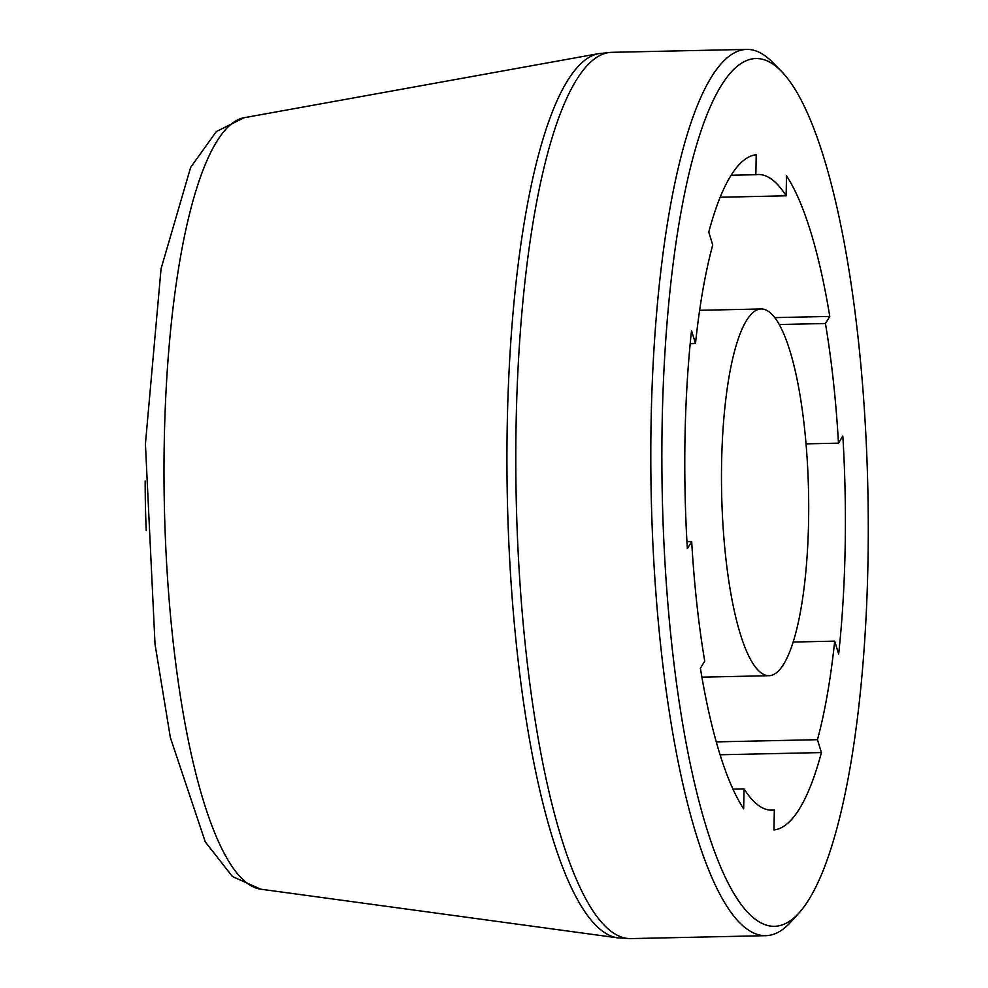 <?xml version="1.0" encoding="UTF-8"?>
<svg xmlns="http://www.w3.org/2000/svg" width="988" height="988" viewBox="0 0 988 988"><rect width="100%" height="100%" fill="white"/><g stroke="black" fill="none" stroke-linecap="round" stroke-linejoin="round"><path stroke-width="1.48" d="M768.565 311.492A183.41 43.435 88.8 0 0 761.106 308.972A183.41 43.435 88.8 0 0 721.475 477.624A183.41 43.435 88.8 0 0 761.612 673.199A183.41 43.435 88.8 0 0 769.059 675.706A183.41 43.435 88.8 0 0 808.703 507.066A183.41 43.435 88.8 0 0 768.565 311.492M145.162 480.995A272.058 64.43 88.8 0 0 146.236 530.556M799.267 912.677L791.092 921.742A443.242 104.975 -91.2 0 1 765.786 935.673A443.242 104.975 -91.2 0 1 747.793 929.597A443.242 104.975 -91.2 0 1 650.796 456.95A443.242 104.975 -91.2 0 1 746.57 49.4A443.242 104.975 -91.2 0 1 764.576 55.476A443.242 104.975 -91.2 0 1 772.443 62.219L781.014 70.926A434.065 102.801 -91.2 0 1 867.872 490.11A434.065 102.801 -91.2 0 1 799.267 912.677A434.065 102.801 -91.2 0 1 756.87 920.359A434.065 102.801 -91.2 0 1 662.207 420.678A434.065 102.801 -91.2 0 1 773.308 64.331A434.065 102.801 -91.2 0 1 781.014 70.926M731.071 175.247L755.845 174.715A317.914 75.298 -91.2 0 1 758.191 174.506A317.914 75.298 -91.2 0 1 771.109 178.865A317.914 75.298 -91.2 0 1 786.127 195.809L786.51 175.827A337.785 80.003 -91.2 0 1 829.784 316.419L825.437 323.508A317.914 75.298 -91.2 0 1 838.479 443.155L805.998 443.859M793.24 642.039L834.687 641.138L838.651 654.031A337.785 80.003 -91.2 0 0 842.838 436.054L838.479 443.155M834.687 641.138A317.914 75.298 -91.2 0 1 817.447 739.691L716.288 741.877M769.627 810.074L774.333 809.975L773.95 829.945A337.785 80.003 -91.2 0 0 821.411 752.572L817.447 739.691M774.333 809.975A317.914 75.298 -91.2 0 1 771.986 810.172A317.914 75.298 -91.2 0 1 744.05 788.881L732.985 789.116M690.204 343.663L695.49 343.54L691.526 330.659A337.785 80.003 -91.2 0 0 687.339 548.624L691.686 541.535A317.914 75.298 -91.2 0 0 704.74 661.17L700.393 668.259A337.785 80.003 -91.2 0 0 743.668 808.851L744.05 788.881M695.49 343.54A317.914 75.298 -91.2 0 1 712.731 244.999L708.767 232.118A337.785 80.003 -91.2 0 1 756.228 154.733L755.845 174.715M786.127 195.809L720.141 197.242M821.411 752.572L720.104 754.77M691.686 541.535L686.932 541.634M779.162 324.521L825.437 323.508M774.691 317.617L829.784 316.419M260.758 889.188L232.439 876.541L205.282 841.9L170.356 737.554L155.03 644.287L145.421 443.945L161.056 268.761L190.635 167.417L216.273 131.614L244.024 117.733A386.086 91.439 88.8 0 0 164.304 439.648A386.086 91.439 88.8 0 0 248.507 884.099A386.086 91.439 88.8 0 0 260.758 889.188L617.796 937.859A442.525 104.802 -91.2 0 1 603.767 932.017A442.525 104.802 -91.2 0 1 506.955 468.411A442.525 104.802 -91.2 0 1 598.617 53.636L611.56 52.327A443.242 104.975 -91.2 0 0 515.785 459.877A443.242 104.975 -91.2 0 0 612.782 932.524A443.242 104.975 -91.2 0 0 630.789 938.6L617.796 937.859M699.628 310.306L761.106 308.972M701.9 677.163L769.059 675.706M746.57 49.4L611.56 52.327M244.024 117.733L598.617 53.636M765.786 935.673L630.789 938.6"/></g></svg>
